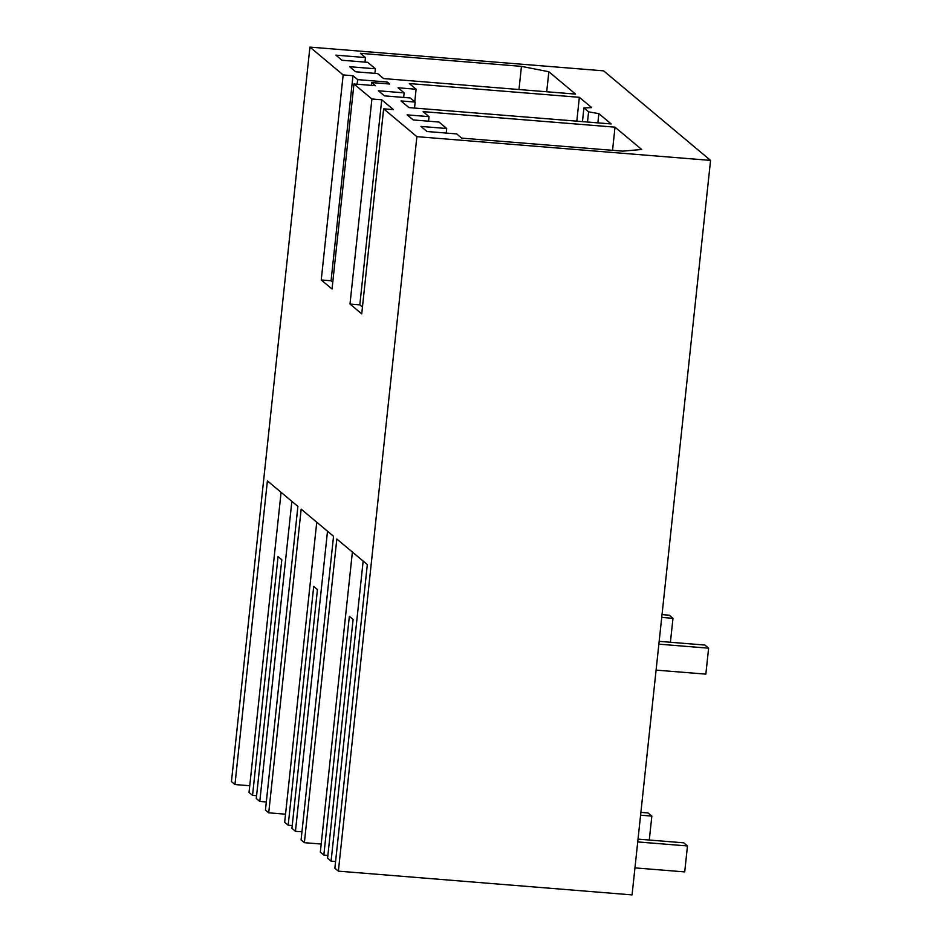 <?xml version="1.0" encoding="UTF-8"?>
<svg xmlns="http://www.w3.org/2000/svg" width="942" height="942" viewBox="0 0 942 942"><rect width="100%" height="100%" fill="white"/><g stroke="black" fill="none" stroke-linecap="round" stroke-linejoin="round"><path stroke-width="1.41" d="M335.587 861.518L331.089 861.153L327.58 858.209L353.097 619.436L349.352 616.303L323.836 855.077L320.327 852.145L352.39 552.059M363.153 561.067L331.089 861.153M327.875 855.407L323.836 855.077M367.321 564.552L336.824 539.012L304.372 842.678L301.087 839.934L333.539 536.269L301.169 509.163L268.717 812.816L265.444 810.085L297.896 506.419L267.398 480.879L234.947 784.533L231.438 781.601L309.93 47.1L603.622 70.85L710.562 160.399L632.07 894.9L338.378 871.15L334.869 868.218L367.321 564.552M383.641 108.825L393.462 109.625L381.734 99.805L371.913 99.004L350 304.042L361.728 313.863L383.641 108.825L416.87 136.661L338.378 871.15M371.913 99.004L353.957 83.968L375.363 85.698L371.619 82.566L389.658 84.026L387.256 82.013L357.63 79.623L352.979 75.725L343.159 74.936L309.93 47.1M352.979 75.725L331.066 280.763L321.246 279.962L332.043 289.006L353.957 83.968M321.246 279.962L343.159 74.936M381.734 99.805L359.82 304.843L362.458 307.045M359.82 304.843L350 304.042M321.198 844.032L304.372 842.678M615.008 127.158L423.076 111.639L429.034 116.631L407.144 114.865L413.22 119.952L438.984 122.036L446.708 128.501L420.944 126.416L427.02 131.515L456.646 133.905L461.686 138.121L622.697 151.144L641.679 149.484L615.008 127.158L612.536 150.32M446.708 128.501L446.214 133.069M429.034 116.631L428.551 121.2M416.87 136.661L710.562 160.399M415.151 102.077L410.241 97.968L384.477 95.884L378.39 90.785L404.153 92.869L398.077 87.783L416.105 89.243L409.323 83.555L579.354 97.309L591.67 107.612L583.91 107.941L588.585 111.851L598.865 113.641L611.17 123.944L408.934 107.6L400.986 100.935L415.151 102.077L414.515 108.047M365.472 57.556L335.847 55.154L341.922 60.253L367.686 62.337L375.411 68.801L349.647 66.717L355.723 71.804L377.624 73.582L383.594 78.575L575.527 94.094L548.856 71.757L521.456 66.364L360.445 53.341L365.472 57.556L364.978 62.113M249.748 785.734L234.947 784.533M331.066 280.763L332.773 282.188M357.63 79.623L357.136 84.227M521.456 66.364L518.983 89.525M548.856 71.757L546.713 91.763M375.411 68.801L374.916 73.358M281.093 492.348L249.029 792.434L252.538 795.378L256.577 795.696M285.544 814.182L268.717 812.816M291.855 501.368L259.792 801.442L266.315 801.972M259.792 801.442L256.283 798.51L281.799 559.736L278.055 556.592L252.538 795.378M387.256 82.013L387.068 83.814M371.619 82.566L371.325 85.369M404.153 92.869L403.671 97.438M416.105 89.243L414.774 101.76M579.354 97.309L576.81 121.165M583.91 107.941L582.45 121.624M588.585 111.851L587.502 122.036M598.865 113.641L597.876 122.872M316.748 522.209L284.672 822.284L288.181 825.227L313.71 586.454L317.442 589.586L291.926 828.359L295.435 831.303L301.958 831.821M292.232 825.557L288.181 825.227M327.51 531.217L295.435 831.303M656.091 670.115L705.852 674.131L708.619 648.178L658.87 644.163M634.955 867.876L684.716 871.903L687.483 845.951L683.739 842.819L638.028 839.122M637.734 841.924L687.483 845.951M659.164 641.349L704.875 645.046L708.619 648.178M670.41 642.256L672.977 618.329L661.731 617.422M649.274 840.029L651.84 816.102L648.096 812.958L640.89 812.381M640.595 815.183L651.84 816.102M662.026 614.608L669.232 615.197L672.977 618.329"/></g></svg>
